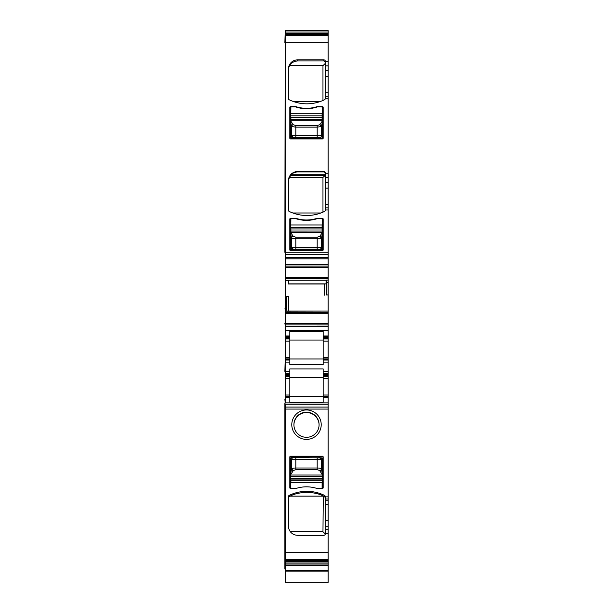 <?xml version="1.0" encoding="UTF-8"?>
<svg xmlns="http://www.w3.org/2000/svg" width="613" height="613" viewBox="0 0 613 613"><rect width="100%" height="100%" fill="white"/><g stroke="black" fill="none" stroke-linecap="round" stroke-linejoin="round"><path stroke-width="0.92" d="M290.899 457.566L322.453 457.919L322.453 488.492L317.074 488.492A34.397 34.389 180 0 0 295.926 488.492L290.547 488.492A0.713 0.713 180 0 1 289.834 487.787L289.834 456.938A0.713 0.713 180 0 1 290.547 456.233L322.453 456.233A0.713 0.713 180 0 1 323.166 456.938L323.166 487.787A0.713 0.713 180 0 1 322.453 488.492L322.101 479.925L290.899 479.925L290.547 488.492L290.547 457.919L290.547 474.071L291.527 468.945L293.29 470.638L290.96 474.178L290.608 473.841M322.453 478.538L322.453 480.285L290.547 480.285L290.547 476.416L322.453 476.416L322.453 478.538L290.899 478.531L290.547 480.285M322.453 482.37L322.453 476.416M322.453 474.7L321.434 468.784A1.77 1.678 -14.9 0 1 319.664 470.47L319.71 470.638A1.77 1.678 -14.9 0 0 321.473 468.945M322.43 457.926L321.434 459.535L319.672 457.765L322.43 457.926L322.453 474.071L322.101 474.401L319.71 470.638M290.547 474.7L290.547 476.416M290.547 457.919L291.566 459.535L291.566 468.784C291.957 468.309 293.374 468.056 295.811 468.01L295.811 459.551L291.566 459.543A1.77 1.762 101.3 0 1 293.336 457.773A1.77 1.762 101.3 0 0 291.566 459.535M321.434 459.535L321.434 459.543A1.77 1.762 -101.3 0 0 319.664 457.773L317.189 457.811L317.189 468.01C319.626 468.056 321.043 468.309 321.434 468.784L321.434 459.543L295.811 459.551L295.811 457.811L317.189 457.811M290.93 457.574L295.811 457.811M319.664 470.47L317.189 469.727L295.811 469.727L293.336 470.47A1.77 1.678 -165.1 0 1 291.566 468.784L291.527 468.945M290.547 224.971L290.899 227.492L322.101 227.492L322.453 218.588L317.404 218.588A34.397 34.389 180 0 1 295.596 218.588L290.547 218.588L290.547 224.971L322.101 224.971L322.101 231.063L290.547 231.07L290.547 218.764A0.713 0.713 -0 0 0 289.834 219.477M322.453 227.139L322.453 228.94L290.899 228.933L290.899 232.396L290.547 232.741L290.547 231.07M290.547 232.741L290.547 233.308M322.453 228.94L322.101 249.805L290.899 249.805L290.547 233.3L291.566 238.181A1.77 1.693 163.4 0 1 293.336 236.48L293.29 236.334A1.77 1.693 163.4 0 0 291.527 238.028M290.57 249.43L291.566 247.422L293.328 249.2L290.547 249.614L290.899 218.588M322.453 232.741L322.453 233.308M322.101 249.966L322.43 249.43L322.101 249.966L290.547 249.614M323.166 219.477A0.713 0.713 -0 0 0 322.453 218.764L322.453 249.614M322.453 231.07L322.101 232.396L290.899 232.396L290.547 233.3M322.43 249.43L321.434 247.422L321.434 238.181L317.189 238.817L317.189 247.277L321.434 247.422A1.77 1.762 -59.1 0 1 319.664 249.192A1.77 1.762 -59.1 0 0 321.434 247.422M322.392 233.507L321.473 238.028L319.71 236.334L322.04 233.17L322.453 233.3M290.899 232.963L293.29 236.334M291.566 247.422L291.566 247.422A1.77 1.762 59.1 0 0 293.336 249.192L295.811 249.077L295.811 238.817L291.566 238.181L291.566 247.422L317.189 247.277L317.189 249.077L295.811 249.077M322.07 249.79L317.189 249.077M293.336 236.48L295.811 237.147L317.189 237.147L319.664 236.48A1.77 1.693 16.6 0 1 321.434 238.181L321.473 238.028M290.547 113.29L290.899 115.811L322.101 115.811L322.453 106.907L317.404 106.907A34.397 34.389 180 0 1 295.596 106.907L290.547 106.907L290.547 113.29L322.101 113.282L322.101 119.382L290.547 119.389L290.547 107.083A0.713 0.713 -0 0 0 289.834 107.796M322.453 115.459L322.453 117.259L290.899 117.252L290.899 120.715L290.547 121.06L290.547 119.389M290.547 121.06L290.547 121.627M322.453 117.259L322.101 138.124L290.899 138.124L290.547 121.619L291.566 126.5A1.77 1.693 163.4 0 1 293.336 124.799L293.29 124.654A1.77 1.693 163.4 0 0 291.527 126.347M290.57 137.749L291.566 135.741L293.328 137.519L290.547 137.933L290.899 106.907M322.453 121.06L322.453 121.627M322.101 138.285L322.43 137.749L322.101 138.285L290.547 137.933M323.166 107.796A0.713 0.713 -0 0 0 322.453 107.083L322.453 137.933M322.453 119.389L322.101 120.715L290.899 120.715L290.547 121.619M322.43 137.749L321.434 135.741L321.434 126.5L317.189 127.136L317.189 135.596L321.434 135.741A1.77 1.762 -59.1 0 1 319.664 137.511A1.77 1.762 -59.1 0 0 321.434 135.741M322.392 121.826L321.473 126.347L319.71 124.654L322.04 121.489L322.453 121.619M290.899 121.282L293.29 124.654M291.566 135.741L291.566 135.741A1.77 1.762 59.1 0 0 293.336 137.511L295.811 137.396L295.811 127.136L291.566 126.5L291.566 135.741L317.189 135.596L317.189 137.396L295.811 137.396M322.07 138.109L317.189 137.396M293.336 124.799L295.811 125.466L317.189 125.466L319.664 124.799A1.77 1.693 16.6 0 1 321.434 126.5L321.473 126.347M285.221 398.22L285.221 42.657L328.131 42.657L328.131 282.509L326.537 282.509L326.997 280.118L326.507 280.149M323.879 171.533A1.418 1.418 180 0 1 325.296 172.95L325.296 207.884L328.131 207.884L325.296 207.884L325.296 210.167A1.418 1.418 180 0 1 324.492 211.447A40.427 40.42 180 0 1 289.213 211.447A1.418 1.418 180 0 1 288.416 210.167L288.416 180.751A9.218 9.218 180 0 1 297.634 171.533L297.634 171.962L323.879 171.962L323.879 171.533L297.634 171.533M325.296 62.342L323.879 60.886L323.879 59.852A1.418 1.418 180 0 1 325.296 61.269L325.296 96.203L328.131 96.203L325.296 96.203L325.296 98.486A1.418 1.418 180 0 1 324.492 99.766A40.427 40.42 180 0 1 289.213 99.766A1.418 1.418 180 0 1 288.416 98.486L288.416 69.07A9.218 9.218 180 0 1 297.634 59.852L297.634 60.886C293.397 61.453 290.723 63.055 289.612 65.683A9.218 9.218 -0 0 0 288.416 70.219M323.879 59.852L297.634 59.852M322.453 218.588L322.453 218.335A0.713 0.713 180 0 1 323.166 219.04L323.166 249.889A0.713 0.713 180 0 1 322.453 250.594L290.547 250.594A0.713 0.713 180 0 1 289.834 249.889L289.834 219.04A0.713 0.713 180 0 1 290.547 218.335L290.547 218.588M322.453 218.335L317.074 218.335A34.397 34.389 180 0 1 295.926 218.335L290.547 218.335M322.453 106.907L322.453 106.647A0.713 0.713 180 0 1 323.166 107.359L323.166 138.209A0.713 0.713 180 0 1 322.453 138.913L290.547 138.913A0.713 0.713 180 0 1 289.834 138.209L289.834 107.359A0.713 0.713 180 0 1 290.547 106.647L290.547 106.907M322.453 106.647L317.074 106.647A34.397 34.389 180 0 1 295.926 106.647L290.547 106.647M328.131 252.272L285.221 252.272L285.221 257.46L328.131 257.46M285.221 324.951L285.221 257.46M328.131 282.509L328.131 294.914L326.537 294.968L326.537 282.509M328.131 294.914L326.537 294.968M324.538 295.167L324.538 284.018L288.416 284.018L288.416 280.248M284.869 308.852L286.463 308.829L286.463 296.37L288.462 296.431L288.462 311.067M286.463 308.829L286.003 311.159L328.131 311.067L328.131 295.045M286.095 311.067L328.131 311.067L328.131 358.911L323.166 358.911L323.166 338.353L328.131 338.353M328.131 311.082L286.102 311.067M328.131 324.951L285.221 324.928L285.221 335.985L289.834 335.985L289.834 331.334L323.166 331.334L323.166 335.985L328.131 335.985M323.166 338.353L323.166 335.985M323.166 359.77L323.166 358.911L328.131 358.911L328.131 359.77L323.166 359.77L323.166 362.13L328.131 362.13L328.131 373.516L323.166 373.516L323.166 368.911L289.834 368.911L289.834 373.516L285.221 373.516L285.221 378.696L289.834 378.696L289.834 375.93L285.221 375.93M328.131 362.13L328.131 360.046L323.166 360.046L328.131 359.77M284.869 371.378L285.221 360.046L289.834 360.046L289.834 364.574L323.166 364.574L323.166 362.13M323.166 373.516L323.166 374.106L328.131 374.106L328.131 373.516M323.166 374.106L323.166 375.93L328.131 375.93L328.131 375.018L323.166 375.018M328.131 374.106L328.131 375.018M323.166 395.002L328.131 395.002L328.131 397.362L323.166 397.362L323.166 375.93M328.131 395.002L328.131 375.93M328.131 396.496L323.166 396.496L328.131 396.496M323.166 397.362L328.131 397.676L323.166 397.676L323.166 402.151L289.834 402.151L289.834 397.354L285.221 397.354L285.221 402.925L328.131 402.925L328.131 397.362M284.869 569.025L284.869 402.948L285.221 404.258L328.131 404.258L328.131 402.925M328.131 404.258L328.131 582.35L285.221 582.342L328.131 582.35M285.221 404.258L285.221 409.07L328.131 409.07M328.131 565.592L285.221 565.592L285.221 559.968L328.131 559.968L285.221 559.968L285.221 409.07M328.131 499.013L325.296 499.013L325.296 496.66A1.418 1.418 180 0 0 324.492 495.381A40.427 40.42 180 0 0 289.213 495.381A1.418 1.418 180 0 0 288.416 496.66L288.416 526.077A9.218 9.218 180 0 0 297.634 535.295L323.879 535.295A1.418 1.418 180 0 0 325.296 533.877L325.296 529.425L328.131 529.425M306.5 439.391A14.712 14.712 180 0 1 291.788 424.679A14.712 14.712 180 0 1 306.5 409.959A14.712 14.712 180 0 1 321.212 424.679A14.712 14.712 180 0 1 306.5 439.391M325.296 499.013L325.296 529.425M285.221 565.592L285.221 570.442L328.131 570.442L285.221 570.442M294.171 570.442L295.504 570.941L328.131 570.941M328.131 571.094L285.221 571.094L285.221 582.35M328.131 32.014L328.131 30.65L285.221 30.65L285.221 32.014L328.131 32.014L328.131 42.657M285.221 32.014L285.221 34.573L328.131 34.573M328.131 35.508L285.221 35.508L285.221 34.573M285.221 35.508L285.221 42.657M323.879 60.886L297.634 60.886M325.296 173.387A1.418 1.418 -0 0 0 323.879 171.962M297.634 171.962A9.218 9.218 -0 0 0 290.976 174.812L325.296 174.812M288.416 181.9A9.218 9.218 -0 0 1 289.612 177.364L290.976 174.812M285.221 378.696L285.221 396.488L289.834 396.488L285.221 396.488L285.221 397.354M289.834 371.348L285.221 371.348L285.221 373.516M289.834 357.425L285.221 357.425L285.221 359.777L289.834 359.777L289.834 335.985M285.221 357.425L285.221 338.345L289.834 338.345M285.221 335.985L285.221 338.345M285.221 280.248L326.576 280.248L285.221 280.248M326.898 280.225L285.221 280.225L326.928 280.202M328.131 324.928L285.221 324.928L284.869 323.58M288.416 283.919L326.062 283.919L326.062 280.248M326.062 283.919L324.538 284.018M286.463 296.37L285.221 296.416M289.834 359.517L289.834 358.911L285.221 358.911L289.834 358.911M285.221 360.046L289.834 359.777M323.166 340.046L289.834 340.046M285.221 375.026L289.834 375.026L289.834 373.516M289.834 375.026L289.834 375.93M289.834 397.354L289.834 378.696M323.166 377.623L289.834 377.623M323.166 358.988L289.834 358.988M323.166 396.573L289.834 396.573M325.296 497.756L324.492 496.499L323.289 495.963C319.189 493.81 313.71 492.591 306.86 492.316C299.788 492.614 294.186 493.894 290.041 496.147A40.427 40.42 180 0 0 289.213 496.53A1.418 1.418 180 0 0 288.416 497.81L288.416 526.077M306.5 412.151A12.589 12.589 180 0 1 319.089 424.74A12.589 12.589 180 0 1 306.5 437.33A12.589 12.589 180 0 1 293.911 424.74A12.589 12.589 180 0 1 306.5 412.151M289.834 457.375A0.713 0.713 180 0 1 290.547 456.662L322.453 456.662A0.713 0.713 180 0 1 323.166 457.375M322.967 100.463L322.967 65.683L325.296 63.384M289.612 65.683L322.967 65.683M320.883 101.306L292.822 101.306M289.612 177.364L322.967 177.364L325.296 175.471M322.967 177.364L322.967 212.144M290.976 175.479L324.867 175.479M320.883 212.987L292.822 212.987M284.869 252.295L285.221 42.688M285.221 32.068L284.869 42.688M284.869 399.094L285.221 402.933M290.386 531.77L322.967 531.77L325.288 533.954M322.967 531.77L323.289 495.963M322.967 496.147L290.041 496.147M293.911 424.924A12.589 12.589 180 0 1 306.5 412.526A12.589 12.589 180 0 1 319.089 424.924M322.101 488.492L322.101 482.37L290.899 482.37L290.899 479.925M290.899 488.492L290.547 482.37M290.547 478.538L290.899 475.037L322.101 475.037L322.101 474.401M295.811 469.727L295.811 468.01L317.189 468.01L317.189 469.727M322.101 218.588L322.453 224.971M317.189 237.147L317.189 238.817L295.811 238.817L295.811 237.147M322.101 106.907L322.453 113.29M317.189 125.466L317.189 127.136L295.811 127.136L295.811 125.466M325.296 209.975L328.131 209.975M325.296 173.226L328.131 173.226M325.296 98.295L328.131 98.295M325.296 61.545L328.131 61.545M325.296 65.852L328.131 65.852M325.296 70.671L328.131 70.671M325.296 76.41L328.131 76.41M325.296 92.716L328.131 92.716M325.296 177.532L328.131 177.532M325.296 182.352L328.131 182.352M325.296 188.091L328.131 188.091M325.296 204.397L328.131 204.397M285.221 254.326L328.131 254.326M285.221 258.832L328.131 258.832M285.221 264.632L328.131 264.632M285.221 266.073L328.131 266.073L285.221 266.096M285.221 267.536L328.131 267.536M285.221 277.766L328.131 277.766M285.221 278.448L328.131 278.448M328.131 280.118L326.997 280.118M285.221 280.516L288.416 280.516M285.221 312.661L328.131 312.661M285.221 311.159L286.003 311.159M285.221 313.327L328.131 313.327M285.221 323.557L328.131 323.557M285.221 326.323L328.131 326.323M328.131 330.576L285.221 330.576M323.166 336.529L328.131 336.529M323.166 337.441L328.131 337.441M323.166 338.951L328.131 338.951M323.166 341.112L328.131 341.112M328.131 357.425L323.166 357.425M323.166 371.348L328.131 371.348M285.221 362.13L289.834 362.13M328.131 376.535L323.166 376.535M323.166 378.696L328.131 378.696M328.131 402.902L285.221 402.902M289.834 397.676L285.221 397.676L289.834 397.676M285.221 407.063L328.131 407.063M285.221 552.482L328.131 552.482M325.296 533.601L328.131 533.601M325.296 496.852L328.131 496.852M325.296 500.737L328.131 500.737M328.131 504.346L325.296 504.346M325.296 520.652L328.131 520.652M328.131 526.215L325.296 526.215M285.221 559.654L328.131 559.654M285.221 560.512L328.131 560.512M285.221 561.447L328.131 561.447M285.221 562.995L328.131 562.995M285.221 564.052L328.131 564.052M295.504 570.941L295.504 570.442M285.221 33.508L328.131 33.508M285.221 35.715L328.131 35.715M285.221 336.529L289.834 336.529M324.492 495.381L324.492 496.499M289.213 495.381L289.213 496.53M290.547 456.233L290.547 456.662M322.453 456.233L322.453 456.662M285.221 337.434L289.834 337.434M285.221 338.951L289.834 338.951M285.221 341.112L289.834 341.112M289.834 374.114L285.221 374.114M289.834 376.535L285.221 376.535M285.221 395.002L289.834 395.002M294.24 570.442L328.131 570.672"/></g></svg>
